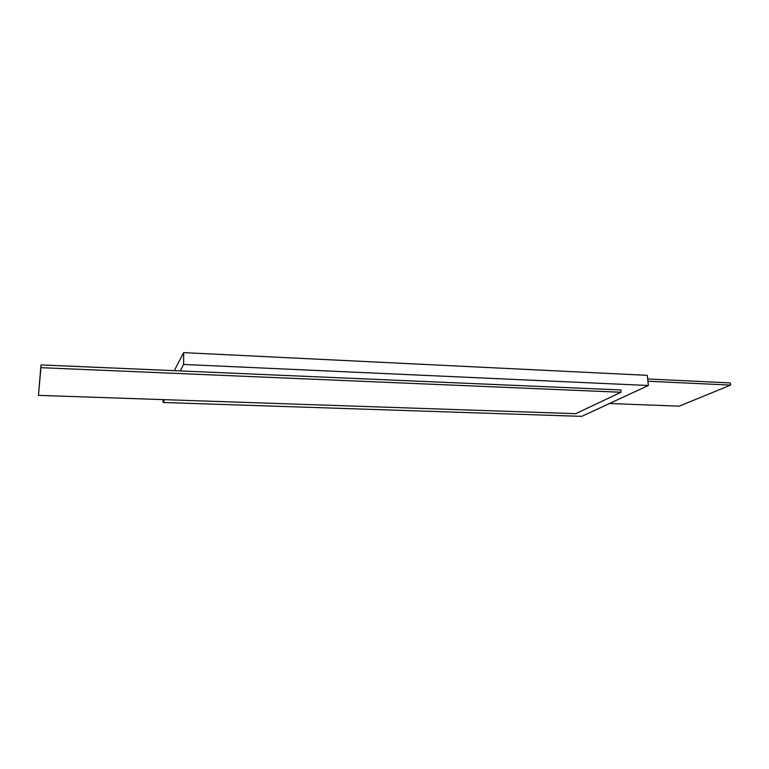 <?xml version="1.0" encoding="UTF-8"?>
<svg xmlns="http://www.w3.org/2000/svg" width="769" height="769" viewBox="0 0 769 769"><rect width="100%" height="100%" fill="white"/><g stroke="black" fill="none" stroke-linecap="round" stroke-linejoin="round"><path stroke-width="1.15" d="M38.45 395.372L41.017 364.919L620.785 389.96L621.016 392.257L40.92 367.669L38.45 395.372L575.731 413.674L621.016 392.257M180.129 370.927L183.628 364.458L648.382 385.5L581.729 416.365L163.057 402.485L164.585 399.669M163.057 402.485L163.086 399.62M174.255 370.668L183.656 352.635L647.287 375.339L648.382 385.5M183.628 364.458L183.656 352.635M609.481 403.514L679.229 406.176L730.55 385.096L647.921 381.232M647.681 378.973L730.271 382.914L730.55 385.096M41.017 364.919L40.92 367.669"/></g></svg>
